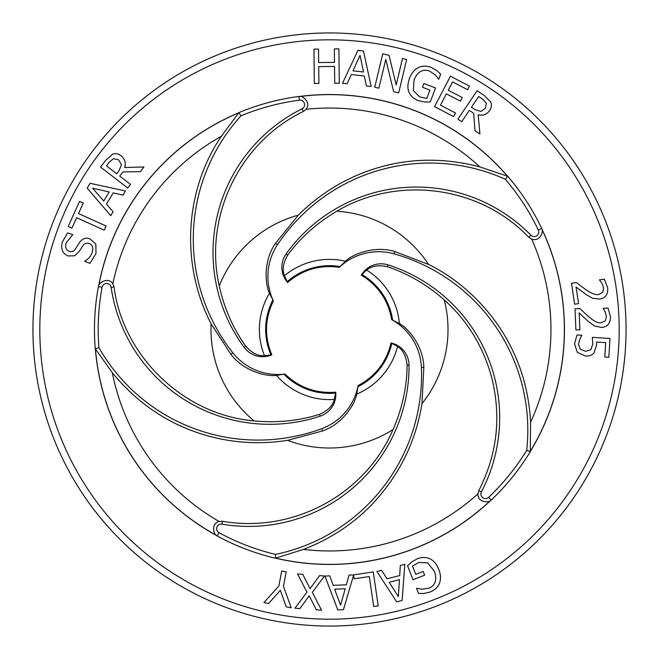 <?xml version="1.0" encoding="UTF-8"?>
<svg xmlns="http://www.w3.org/2000/svg" width="659" height="659" viewBox="0 0 659 659"><rect width="100%" height="100%" fill="white"/><g stroke="black" fill="none" stroke-linecap="round" stroke-linejoin="round"><path stroke-width="0.99" d="M329.5 32.95A296.55 296.55 0 0 0 72.679 477.775A296.55 296.55 0 0 0 586.321 477.775A296.55 296.55 0 0 0 329.5 32.95M264.473 355.736A70.118 70.118 0 0 1 269.482 293.255C264.885 283.823 263.501 260.404 275.47 243.36L298.247 215.188A118.513 118.513 0 0 0 219.266 285.998C224.315 308.503 233.146 328.586 245.749 346.23C251.746 352.993 257.99 356.157 264.473 355.736L271.829 354.789A22.9 22.9 0 0 1 244.184 347.384A160.302 160.302 0 0 1 302.053 108.817A4.58 4.58 0 0 0 299.417 100.176A231.293 231.293 0 0 0 240.988 115.819A183.202 183.202 0 0 0 232.792 352.754A57.251 57.251 0 0 0 284.968 374.032L276.483 375.383C266.088 376.841 243.393 370.918 230.881 354.27L211.119 323.89A118.513 118.513 0 0 0 254.061 420.895C276.986 423.062 298.807 420.87 319.533 414.322C327.811 410.705 332.754 405.746 334.36 399.445A70.118 70.118 0 0 1 276.483 375.383M334.36 399.445L335.728 392.163A22.9 22.9 0 0 1 320.142 416.167A160.302 160.302 0 0 1 111.14 287.415A4.58 4.58 0 0 0 102.104 287.242A231.293 231.293 0 0 0 98.924 347.647A183.202 183.202 0 0 0 321.732 428.663A57.251 57.251 0 0 0 358.092 385.614L356.758 394.098C354.929 404.437 342.285 424.19 322.581 430.945L287.588 440.352A118.513 118.513 0 0 0 393.11 429.495C402.254 408.366 406.916 386.932 407.097 365.193C406.183 356.148 402.995 349.921 397.525 346.494A70.118 70.118 0 0 1 356.758 394.098M397.525 346.494L391.026 342.944A22.9 22.9 0 0 1 409.033 365.177A160.302 160.302 0 0 1 221.992 524.169A4.58 4.58 0 0 0 219.043 532.711A231.293 231.293 0 0 0 275.503 554.4A183.202 183.202 0 0 0 421.406 367.524A57.251 57.251 0 0 0 391.701 319.648L399.362 323.544C408.621 328.47 423.506 346.593 423.844 367.425L421.974 403.613A118.513 118.513 0 0 0 444.257 299.903C427.024 284.713 408.078 273.658 387.418 266.73C378.645 264.803 371.734 265.906 366.684 270.058A70.118 70.118 0 0 1 399.362 323.544M366.684 270.058L361.297 275.141A22.9 22.9 0 0 1 388.011 264.885A160.302 160.302 0 0 1 481.424 491.902A4.58 4.58 0 0 0 488.632 497.347A231.293 231.293 0 0 0 526.706 450.344A183.202 183.202 0 0 0 394.066 253.839A57.251 57.251 0 0 0 339.352 267.299L345.423 261.219C352.985 253.929 374.806 245.379 394.725 251.491L428.564 264.457A118.513 118.513 0 0 0 336.815 211.218C317.037 222.915 300.669 237.512 287.703 255.017C283.139 262.793 282.052 269.704 284.457 275.767A70.118 70.118 0 0 1 345.423 261.219M284.457 275.767L287.629 282.464A22.9 22.9 0 0 1 286.13 253.888A160.302 160.302 0 0 1 530.899 235.197A4.58 4.58 0 0 0 538.304 230.024A231.293 231.293 0 0 0 505.371 179.289A183.202 183.202 0 0 0 277.497 244.711A57.251 57.251 0 0 0 273.386 300.908L269.482 293.255M305.998 109.295A221.449 221.449 0 0 1 479.834 166.9L507.446 176.2A234.868 234.868 0 0 0 300.158 96.469C301.188 95.242 311.888 102.038 305.998 109.295L303.362 111.462C239.036 142.492 203.573 217.379 219.266 285.998M300.158 96.469L300.15 96.387A234.95 234.95 0 0 1 507.496 176.134L507.446 176.2M531.665 239.102A221.449 221.449 0 0 1 530.602 422.23L530.281 451.357A234.868 234.868 0 0 0 542.06 229.579C543.428 230.04 540.8 242.273 531.665 239.102L528.79 237.265C478.829 185.064 396.949 175.574 336.815 211.218M542.06 229.579L542.135 229.554A234.95 234.95 0 0 1 530.363 451.39L530.281 451.357M477.94 493.838A221.449 221.449 0 0 1 303.445 549.417L275.651 558.115A234.868 234.868 0 0 0 490.214 500.774C490.024 502.331 477.594 503.287 477.94 493.838L478.805 490.535C497.15 454.578 501.466 416.99 491.754 377.78C483.311 346.634 467.478 320.678 444.257 299.903M490.214 500.774L490.263 500.84A234.95 234.95 0 0 1 275.651 558.198L275.651 558.115M219.076 521.458A221.449 221.449 0 0 1 112.302 372.681L95.431 348.932A234.868 234.868 0 0 0 216.267 535.273C214.776 535.602 209.933 524.119 219.076 521.458L222.487 521.261C291.846 533.444 364.435 495.881 393.11 429.495M216.267 535.273L216.226 535.347A234.95 234.95 0 0 1 95.357 348.957L95.431 348.932M112.813 283.807A221.449 221.449 0 0 1 221.317 136.273L238.69 112.895A234.868 234.868 0 0 0 98.809 285.396C97.861 283.897 108.158 276.072 112.813 283.807L114.056 286.978C122.879 356.198 183.853 415.005 254.061 420.895M98.809 285.396L98.726 285.38A234.95 234.95 0 0 1 238.64 112.829L238.69 112.895M479.834 166.9C448.474 158.638 417.757 158.036 387.698 165.121C353.413 173.416 323.594 190.105 298.247 215.188M530.602 422.23C529.136 395.367 522.752 370.597 511.442 347.911C494.011 312.44 463.244 281.385 428.564 264.457M303.445 549.417C330.002 539.128 352.672 524.317 371.454 504.975C398.876 476.07 415.714 442.28 421.974 403.613M112.302 372.681C133.217 398.283 158.234 417.032 187.345 428.918C219.636 441.859 253.048 445.673 287.588 440.352M221.317 136.273C184.718 190.41 180.228 263.962 211.119 323.89M238.64 112.829A186.95 186.95 0 0 1 238.78 112.673A235.041 235.041 0 0 1 298.931 96.453L299.417 100.176M240.988 115.819L238.78 112.673M95.357 348.957A186.95 186.95 0 0 1 95.25 348.776A235.041 235.041 0 0 1 98.413 286.558L102.104 287.242M98.924 347.647L95.25 348.776M275.651 558.198A186.95 186.95 0 0 1 275.446 558.239A235.041 235.041 0 0 1 217.256 536.006L219.043 532.711M275.503 554.4L275.446 558.239M530.363 451.39A186.95 186.95 0 0 1 530.338 451.596A235.041 235.041 0 0 1 491.21 500.066L488.632 497.347M526.706 450.344L530.338 451.596M507.496 176.134A186.95 186.95 0 0 1 507.677 176.217A235.041 235.041 0 0 1 541.69 228.409L538.304 230.024M505.371 179.289L507.677 176.217M306.954 592.144L297.547 573.964L302.769 574.36L310.068 588.644L319.59 575.628L324.5 575.991L312.3 592.326L321.592 610.226L316.369 609.83L309.219 595.81L299.886 608.587L294.968 608.216L306.954 592.144M411.562 562.102L417.106 558.857C421.694 557.044 425.92 556.995 429.783 558.7C433.638 560.488 436.662 564.096 438.836 569.533C440.813 574.73 441.003 579.327 439.396 583.33C437.807 587.251 434.701 590.159 430.072 592.037L423.795 593.487L418.531 593.397L416.521 588.265L421.982 589.228L429.124 588.166C435.484 585.225 437.263 579.632 434.454 571.402L427.732 562.852L418.704 562.473L412.526 566.089L415.763 574.36L423.177 571.452L424.635 575.183L413.028 579.731L407.55 565.768L411.562 562.102M579.887 329.788L575.908 329.953L575.019 308.791L579.887 308.585L588.495 316.526C593.817 321.188 597.993 323.272 601.016 322.795L605.259 320.917L606.469 316.658L605.184 311.839L603.142 308.33L608.035 308.124L610.465 316.822C610.489 323.454 607.491 326.996 601.469 327.457L594.525 325.966L588.462 321.625L579.179 312.934L579.887 329.788M453.623 116.585L434.561 106.659L450.426 76.189L469.488 86.123L467.61 89.723L452.601 81.905L448.252 90.25L462.256 97.54L460.377 101.148L446.374 93.858L440.484 105.16L455.501 112.977L453.623 116.585M406.644 59.516L398.662 92.919L393.678 91.733L385.779 59.392L378.9 88.199L374.757 87.21L382.739 53.799L389.049 55.307L396.183 84.978L402.501 58.519L406.644 59.516M360.045 55.348L352.985 70.826L363.521 72.012L360.045 55.348M347.128 83.751L342.532 83.24L357.886 50.397L363.471 51.031L371.141 86.461L366.355 85.917L364.328 76.032L351.296 74.558L347.128 83.751M106.115 226.037L104.229 230.197L76.633 217.717L71.889 228.22L68.182 226.548L79.558 201.382L83.265 203.063L78.512 213.557L106.115 226.037M95.819 243.987L96.008 253.476L89.97 263.361L84.624 261.269C88.388 259.053 90.893 256.153 92.145 252.562C93.537 247.685 92.515 244.662 89.064 243.509C86.51 242.619 84.41 243.418 82.754 245.898L79.344 251.318L74.698 255.774L68.108 255.972C62.498 253.624 60.579 248.945 62.35 241.944L67.63 232.924L72.82 234.612L66.197 242.874C64.986 247.191 65.966 250 69.129 251.301C71.847 252.133 74.006 251.268 75.604 248.698L79.508 242.561C82.342 238.616 85.794 237.347 89.855 238.756L95.819 243.987M92.59 188.202L103.76 201.036L109.196 191.942L92.59 188.202M113.101 211.72L110.728 215.682L87.194 188.12L90.077 183.293L125.498 190.986L123.027 195.113L113.183 192.865L106.453 204.117L113.101 211.72M113.472 158.654L109.213 162.262L106.445 165.854L116.668 173.737L119.114 170.566L121.495 164.561L118.414 159.717L113.472 158.654M124.658 167.526L143.959 166.974L140.342 171.669L122.887 171.925L119.691 176.068L130.515 184.413L127.731 188.029L100.522 167.056L105.926 160.046L112.697 154.231C115.407 153.152 118.183 153.654 121.034 155.73C124.913 158.959 126.124 162.888 124.658 167.526M338.907 48.857L339.286 83.207L334.714 83.256L334.533 66.444L318.725 66.617L318.907 83.429L314.343 83.479L313.964 49.128L318.536 49.079L318.676 62.547L334.492 62.374L334.344 48.906L338.907 48.857M424.808 102.005L418.523 100.695C413.901 98.949 410.738 96.148 409.025 92.293C407.361 88.38 407.55 83.677 409.577 78.19C411.603 73.009 414.552 69.475 418.424 67.58C422.238 65.743 426.488 65.678 431.184 67.391L436.802 70.529L440.649 74.138L438.696 79.286L435.294 74.904L429.281 70.892C422.592 68.808 417.526 71.757 414.083 79.747L413.325 90.596L419.767 96.939L426.768 98.405L429.923 90.102L422.477 87.276L423.902 83.528L435.558 87.952L430.236 101.98L424.808 102.005M486.317 103.076L482.446 99.056L478.689 96.519L471.465 107.228L474.785 109.468L480.93 111.47L485.568 108.076L486.317 103.076M478.17 114.806L479.941 134.032L475.024 130.721L473.673 113.315L469.332 110.391L461.687 121.726L457.906 119.172L477.116 90.695L484.447 95.646L490.683 102.03C491.935 104.666 491.606 107.466 489.711 110.44C486.737 114.518 482.89 115.976 478.17 114.806M578.544 303.634L574.607 304.219L571.518 283.263L576.337 282.554L585.727 289.548C591.502 293.626 595.876 295.273 598.833 294.482L602.853 292.168L603.619 287.81L601.832 283.148L599.435 279.869L604.278 279.152L607.606 287.555C608.323 294.145 605.712 297.983 599.764 299.071L592.705 298.313L586.222 294.622L576.081 286.953L578.544 303.634M593.932 352.993C592.252 355.201 589.418 356.206 585.431 356L577.366 352.458L574.533 343.825L577.045 334.978L581.905 335.283L579.813 339.196L578.503 344.163L580.274 349.237L585.752 351.338L590.818 349.698L592.754 344.187L592.342 337.359L610.012 338.462L608.834 357.277L604.805 357.021L605.703 342.631L596.568 342.054L596.568 345.184L593.932 352.993M398.349 596.617L399.453 579.64L389.181 582.276L398.349 596.617M400.334 565.471L404.815 564.326L402.13 600.473L396.685 601.873L376.932 571.477L381.594 570.282L386.998 578.808L399.7 575.554L400.334 565.471M340.563 605.127L345.217 588.759L334.624 589.171L340.563 605.127M349.064 575.101L353.57 574.92L373.249 571.897L378.208 605.885L373.694 606.544L369.312 576.576L354.138 578.791L353.611 575.159L343.446 609.69L337.82 609.913L324.92 576.04L329.731 575.851L333.215 585.324L346.321 584.813L349.064 575.101M268.674 603.487L263.913 602.59L278.881 585.933L281.706 570.999L286.195 571.847L283.452 586.312L291.212 607.755L286.228 606.815L280.347 590.316L268.674 603.487M300.15 96.387A8.328 8.328 0 0 0 298.931 96.453M542.135 229.554A8.328 8.328 0 0 0 541.69 228.409M490.263 500.84A8.328 8.328 0 0 0 491.21 500.066M216.226 535.347A8.328 8.328 0 0 0 217.256 536.006M98.726 285.38A8.328 8.328 0 0 0 98.413 286.558M245.749 346.23L244.184 347.384M302.053 108.817L303.362 111.462M287.703 255.017L286.13 253.888M530.899 235.197L528.79 237.265M387.418 266.73L388.011 264.885M481.424 491.902L478.805 490.535M407.097 365.193L409.033 365.177M221.992 524.169L222.487 521.261M319.533 414.322L320.142 416.167M111.14 287.415L114.056 286.978M230.881 354.27L232.792 352.754M335.604 393.044A63.832 63.832 0 0 1 284.062 374.337M322.581 430.945L321.732 428.663M391.817 343.331A63.832 63.832 0 0 1 358.101 386.569M423.844 367.425L421.406 367.524M361.915 274.506A63.832 63.832 0 0 1 392.616 319.936M394.725 251.491L394.066 253.839M287.217 281.681A63.832 63.832 0 0 1 339.904 266.524M275.47 243.36L277.497 244.711M270.956 354.937A63.832 63.832 0 0 1 272.818 300.142M329.5 39.82A289.68 289.68 0 0 0 78.627 474.34A289.68 289.68 0 0 0 580.373 474.34A289.68 289.68 0 0 0 329.5 39.82M335.719 392.163C316.098 393.711 299.178 387.665 284.976 374.032M391.026 342.944C386.421 362.088 375.449 376.305 358.101 385.606M361.297 275.141C378.085 285.429 388.217 300.265 391.701 319.64M287.629 282.456C302.605 269.679 319.837 264.621 339.344 267.299M271.821 354.781C264.292 336.592 264.811 318.635 273.386 300.916"/></g></svg>
